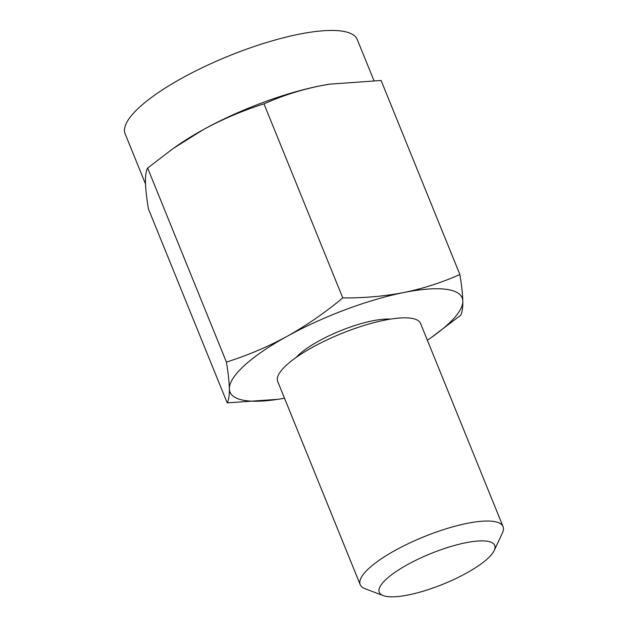<?xml version="1.0" encoding="UTF-8"?>
<svg xmlns="http://www.w3.org/2000/svg" width="628" height="628" viewBox="0 0 628 628"><rect width="100%" height="100%" fill="white"/><g stroke="black" fill="none" stroke-linecap="round" stroke-linejoin="round"><path stroke-width="0.94" d="M147.627 168.045L173.407 148.357L203.244 129.658C222.72 119.069 242.958 110.473 263.98 103.871C281.839 95.896 300.506 89.898 319.974 85.879L329.41 84.183L381.094 80.486L459.884 274.522C442.026 282.498 423.358 288.495 403.882 292.515A125.27 33.143 157.9 0 0 287.153 336.302C267.701 346.876 247.456 355.472 226.418 362.081L147.627 168.045C146.104 170.761 145.374 175.463 145.453 182.136C145.633 189.059 146.614 197.953 148.396 208.834L227.187 402.862L277.741 399.345M427.354 340.195A125.27 33.143 157.9 0 0 431.758 337.173L460.654 315.303C462.184 312.587 462.907 307.885 462.828 301.212C462.648 294.296 461.666 285.395 459.884 274.522M263.98 103.871L342.77 297.908C325.061 312.666 306.519 325.461 287.153 336.302A125.27 33.143 157.9 0 0 229.361 388.779C229.44 395.452 228.718 400.146 227.187 402.862M226.418 362.081C228.207 372.961 229.189 381.855 229.361 388.779A125.27 33.143 157.9 0 0 279.232 399.11A125.27 33.143 157.9 0 0 284.5 398.207M431.758 337.173A125.27 33.143 157.9 0 0 462.828 301.212A125.27 33.143 157.9 0 0 403.882 292.515C384.312 296.29 363.942 298.088 342.77 297.908M466.314 573.183A62.305 16.485 157.9 0 0 494.212 550.505A62.305 16.485 157.9 0 0 430.792 553.582A62.305 16.485 157.9 0 0 383.182 595.587A62.305 16.485 157.9 0 0 466.314 573.183M494.212 550.505L502.424 532.944A77.087 20.394 157.9 0 0 503.059 526.641A77.087 20.394 157.9 0 0 423.955 536.752A77.087 20.394 157.9 0 0 360.205 584.652A77.087 20.394 157.9 0 0 365.056 588.719L383.182 595.587M503.059 526.641L420.548 323.451A77.087 20.394 157.9 0 0 341.451 333.554A77.087 20.394 157.9 0 0 277.702 381.463L360.205 584.652M330.093 84.073A125.27 33.143 157.9 0 0 329.056 84.238A125.27 33.143 157.9 0 0 319.974 85.879A125.27 33.143 157.9 0 0 203.244 129.658A125.27 33.143 157.9 0 0 176.523 146.175L173.407 148.357M373.911 80.533L357.277 39.564A125.27 33.143 157.9 0 0 228.741 55.986A125.27 33.143 157.9 0 0 125.145 133.827L145.508 183.98M390.49 319.118A57.815 15.3 157.9 0 0 340.337 330.823A57.815 15.3 157.9 0 0 296.235 357.395"/></g></svg>
